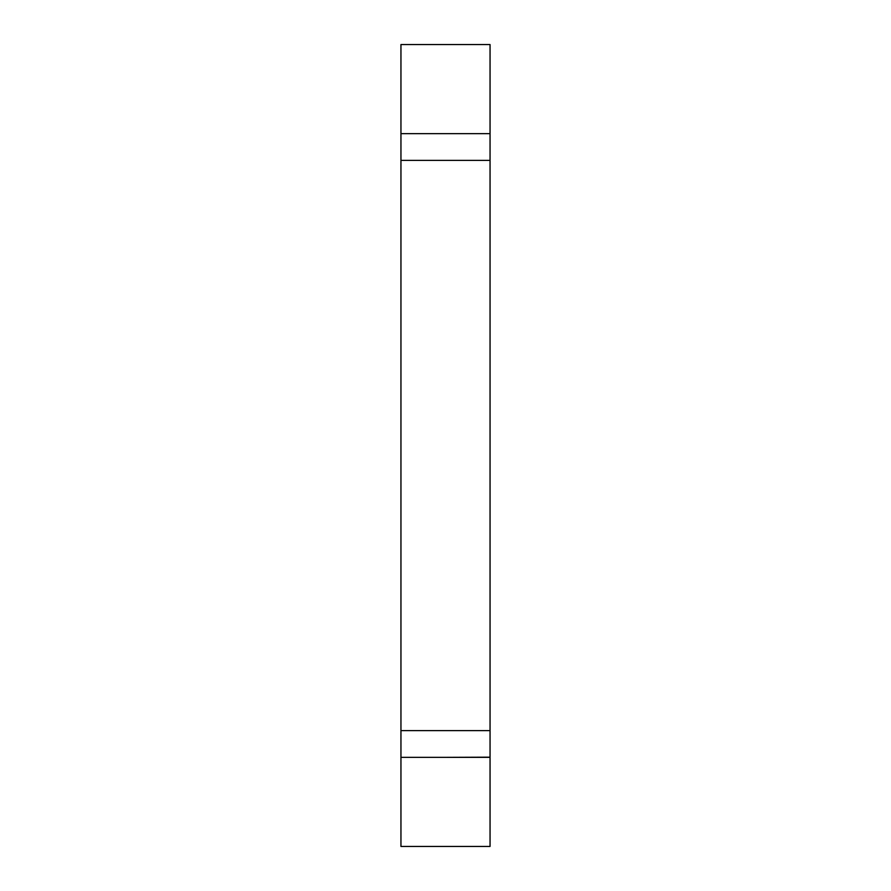 <?xml version="1.0" encoding="UTF-8"?>
<svg xmlns="http://www.w3.org/2000/svg" width="891" height="891" viewBox="0 0 891 891"><rect width="100%" height="100%" fill="white"/><g stroke="black" fill="none" stroke-linecap="round" stroke-linejoin="round"><path stroke-width="1.34" d="M490.05 757.172L490.05 846.45L400.95 846.45L400.95 730.62L490.05 730.62L490.05 757.172L444.899 757.35M490.05 133.65L490.05 44.55L400.95 44.55L400.95 133.65L490.05 133.65L490.05 160.38L400.95 160.38L400.95 133.65M490.05 730.62L490.05 160.38M400.95 730.62L400.95 160.38M400.95 757.35L490.05 757.35"/></g></svg>
